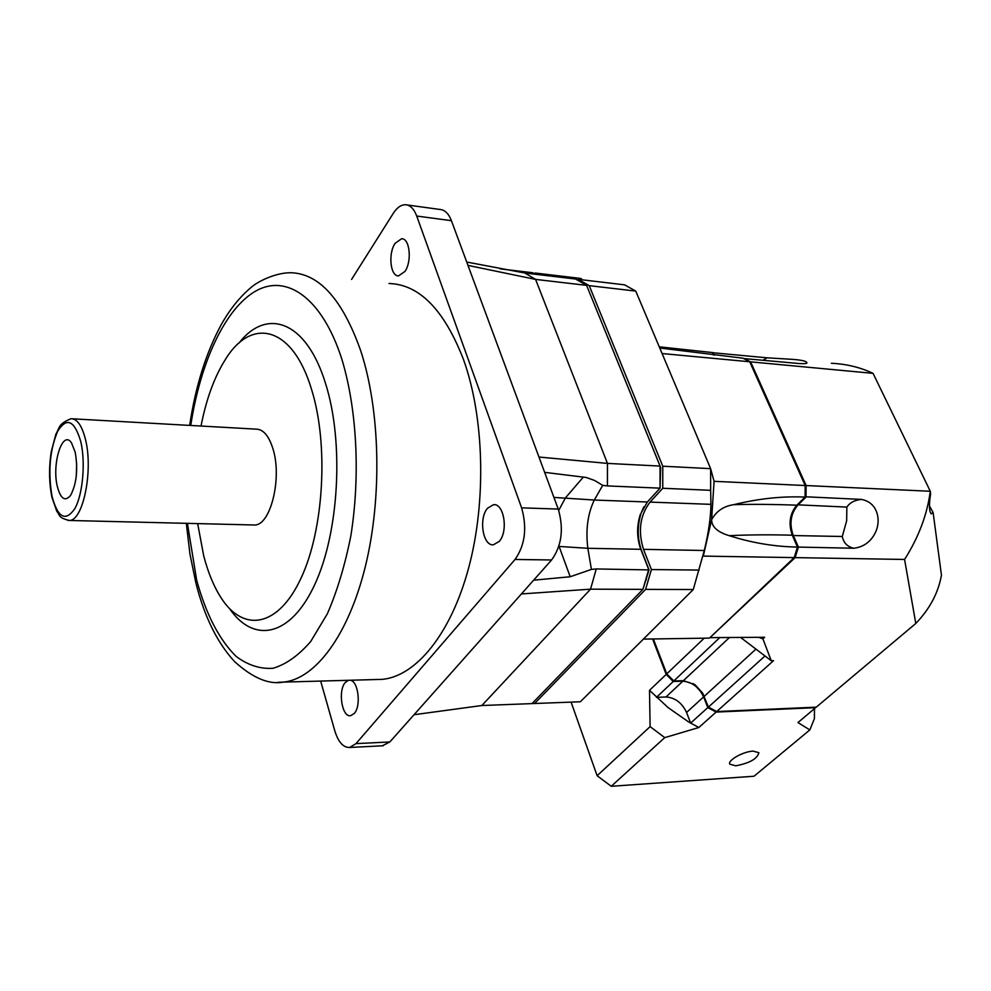 <?xml version="1.0" encoding="UTF-8"?>
<svg xmlns="http://www.w3.org/2000/svg" width="991" height="991" viewBox="0 0 991 991"><rect width="100%" height="100%" fill="white"/><g stroke="black" fill="none" stroke-linecap="round" stroke-linejoin="round"><path stroke-width="1.49" d="M389.005 283.5C419.366 284.417 444.216 309.799 463.528 359.622C484.265 417.174 486.507 501.235 468.731 567.62C450.93 634.079 415.985 676.246 382.266 679.355L375.44 679.541M238.806 343.295C266.703 306.999 306.479 320.824 325.581 383.628C344.15 441.998 339.133 532.402 314.766 584.529C290.536 637.102 253.646 643.828 229.528 608.585M407.115 204.951L439.893 209.46C444.786 209.795 448.638 213.536 451.413 220.683L416.715 216.038C413.978 208.804 410.212 205.038 405.406 204.716C401.021 204.728 396.97 207.627 393.241 213.412L351.582 279.4M416.715 216.038L521.613 507.85C527.249 527.955 525.057 545.149 515.047 559.457L355.992 743.634L349.575 747.474C343.196 747.598 338.253 742.011 334.76 730.689L320.675 681.065M350.269 680.247C358.308 680.941 361.356 706.026 354.258 713.483L350.579 715.713C341.969 717.447 337.733 690.727 345.252 682.539L348.448 680.297M487.572 508.185L493.506 504.692C504.047 503.118 508.494 531.523 499.179 541.445L493.456 544.765C482.865 546.301 478.43 518.293 487.572 508.185M395.099 243.34L401.603 238.744C409.791 238.1 412.182 261.364 404.923 271.472L398.568 275.894C390.367 276.526 387.952 253.585 395.099 243.34M451.413 220.683L558.243 509.064C563.966 528.897 561.748 545.868 551.591 559.977L389.835 741.962L382.328 745.802M643.741 506.909L641.066 513.338C637.287 525.589 637.312 537.667 641.127 549.547L649.043 569.912L642.911 589.36L531.994 703.61L481.861 705.518L414.04 714.722M467.975 265.39L535.574 279.4L524.821 273.008L575.622 279.041L586.598 285.358L660.663 467.467L660.056 488.154L647.346 501.991L640.198 514.787C636.755 525.961 636.767 536.949 640.248 547.775L648.709 569.528L642.911 589.36L590.549 589.162L481.861 705.518M533.331 274.024L532.786 272.748L533.269 274.012M660.663 467.467L660.056 466.08L660.056 488.154L607.433 485.924L607.458 463.404L660.056 466.08L586.598 285.358L535.574 279.4L607.458 463.404L538.968 457.037M649.043 569.912L596.248 568.945L590.549 589.162L521.402 593.943M596.248 568.945L591.416 569.404L587.849 548.296C585.57 529.813 587.713 513.722 594.303 500.034L647.346 501.991M553.919 497.42L594.303 500.034L602.701 485.355L607.433 485.924M558.825 546.413L587.849 548.296L640.805 549.299L641.734 551.207M544.641 472.348L586.288 477.489L594.674 480.499L602.701 485.355M591.416 569.404L570.197 576.75L533.641 580.181M500.083 268.858L532.786 272.748M524.821 273.008L466.736 262.045M201.024 426.043C206.277 399.125 214.378 376.976 225.316 359.584C251.466 316.538 292.593 325.816 311.595 389.562C328.851 444.674 323.884 529.888 300.905 578.459C278.075 627.464 243.489 632.667 221.253 598.081C213.957 586.821 208.098 572.699 203.688 555.74L197.667 523.607M72.591 418.809L256.124 429.14C263.296 429.227 268.92 435.842 273.008 448.985C282.324 478.257 270.456 525.713 254.501 524.995L252.804 524.957M57.305 486.358C60.649 499.018 65.096 501.991 70.646 495.277C76.592 483.831 78.116 469.486 75.217 452.243L71.538 442.927C62.668 429.029 51.631 463.553 57.305 486.358M76.27 476.2L76.666 463.615M577.691 280.069L578.236 279.351L589.236 285.656L662.768 466.216L662.756 488.278L650.059 502.09C640.013 515.394 637.832 531.151 643.506 549.348L651.409 569.552L645.599 589.372L534.583 703.511L532.155 703.449M533.096 273.479L535.363 273.058L535.858 274.321M662.756 488.278L710.634 490.31L710.943 504.345C710.745 517.587 708.528 532.972 704.291 550.5L693.266 589.546L580.367 701.764L534.583 703.511M662.768 466.216L710.621 468.644L710.634 490.31M645.599 589.372L693.266 589.546M651.409 569.552L699.15 570.085M589.236 285.656L635.764 291.094L710.621 468.644L714.077 481.329L711.612 519.718L703.3 556.1L794.212 557.611L709.457 638.105L643.394 639.108M535.363 273.058L580.899 278.471L582.374 279.834M578.236 279.351L624.565 284.838L635.764 291.094M659.263 346.825L712.331 352.548L713.396 355.013M662.087 353.539L749.716 361.765L805.188 485.516L805.076 497.086L796.826 505.187C773.637 504.308 752.615 504.134 733.774 504.667C758.586 498.584 782.357 496.057 805.076 497.086M659.758 348.014L743.052 358.209L749.716 361.765M796.826 505.187C789.765 513.635 788.254 523.644 792.267 535.202L797.458 547.057L794.212 557.611M714.077 481.329L805.188 485.516M797.458 547.057C774.826 546.722 752.082 542.932 729.24 535.685C717.595 532.179 711.711 526.853 711.612 519.718C716.32 511.145 723.703 506.128 733.774 504.667M873.059 373.359L750.621 361.851L806.104 485.553L930.289 491.263L873.059 373.359C860.349 367.364 846.463 363.994 831.399 363.263M743.783 358.556L798.374 363.474C803.528 363.858 806.377 363.709 806.897 363.028C807.182 361.071 800.914 359.758 788.105 359.089L767.17 357.825L763.169 360.129M743.733 358.531L750.621 361.851L749.952 362.285M712.393 352.709L767.17 357.825M805.088 496.764L861.352 499.402C877.902 502.499 879.042 518.838 877.741 524.883C877.06 531.077 870.903 546.425 853.672 548.234L798.387 547.082L795.129 557.623L904.585 559.457C918.632 537.32 927.204 514.589 930.289 491.263L930.623 493.766C928.877 504.815 929.1 511.517 931.305 513.871L933.113 512.483L929.447 505.992M805.188 485.763L806.104 485.553L805.993 497.123L797.743 505.224C790.694 513.672 789.17 523.669 793.184 535.227L798.387 547.082L797.433 547.143M709.928 637.647L764.631 637.263L762.897 638.848L771.271 660.737L773.525 660.687L716.691 711.55L816.25 707.165L915.783 623.475L904.585 559.457M794.348 557.202L795.129 557.623L709.482 638.08M861.352 499.402C854.663 500.121 849.832 502.672 846.871 507.082L846.648 520.832L842.276 536.49C843.564 542.82 847.355 546.735 853.672 548.234M762.897 638.848L758.846 637.349M740.822 637.622L771.271 660.737M653.354 638.96L666.757 673.868L673.806 680.966L666.757 673.868L704.205 638.179M716.691 711.55L708.416 707.078L764.99 655.968M708.416 707.078L702.631 693.093L695.087 684.756L683.406 680.656L673.806 680.966L719.392 637.956M703.313 694.369L693.341 683.592M933.113 512.483L941.45 575.189C938.266 592.94 929.707 609.031 915.783 623.475M712.591 353.168L713.223 352.635L714.313 355.125M814.466 708.676L814.416 718.624L809.833 729.921L754.002 776.238L611.249 786.284L597.127 775.718L571.089 702.111M809.833 729.921L797.953 722.563L815.655 707.673L716.109 712.071L707.822 707.586L703.622 696.896C698.928 687.122 691.991 681.895 682.836 681.201L673.248 681.511L666.2 674.413L652.598 638.972M716.109 712.071L698.866 727.505L664.75 737.626L650.108 726.626L649.501 690.318L668.132 707.611L688.088 721.584L690.653 723.096L686.565 712.479C681.957 702.78 675.106 697.614 666.002 696.983L656.463 697.342L673.248 681.511M698.866 727.505L690.653 723.096L707.822 707.586M664.75 737.626L611.249 786.284M650.108 726.626L597.127 775.718M666.2 674.413L649.501 690.318M735.756 765.808C749.704 763.12 757.409 758.747 758.871 752.689L753.098 751.116C743.213 751.438 727.183 760.531 729.872 764.234L735.756 765.808M277.938 682.316L283.513 682.105C315.287 678.984 348.398 635.404 365.357 566.456C382.291 497.606 380.296 410.348 360.749 350.864C342.527 299.393 319.102 273.343 290.474 272.723C275.151 272.773 257.61 281.605 251.194 287.353C239.785 296.904 229.739 309.44 221.043 324.986C205.942 353.155 195.475 386.626 189.653 425.399M187.41 523.359L196.689 580.268C206.017 614.185 219.135 639.529 236.044 656.327C247.688 665.11 259.964 669.111 272.859 668.306C285.866 664.54 298.477 655.621 310.691 641.536L327.352 613.788C337.225 591.02 345.066 564.994 350.864 535.735C360.476 475.469 356.921 408.688 341.771 358.928C322.199 298.068 286.907 273.64 256.087 290.846C225.155 308.226 200.405 362.136 190.743 425.461M558.713 510.415L565.452 497.854L583.414 477.005M570.197 576.75L558.936 546.041M558.243 509.064L521.613 507.85M551.591 559.977L515.047 559.457M389.835 741.962L355.992 743.634M51.879 497.024C49.017 482.567 48.819 467.368 51.309 451.413L55.868 434.269C59.918 427.356 57.887 424.111 71.018 418.722C77.187 418.735 82.018 425.696 85.499 439.608C93.439 470.638 83.021 521.155 69.296 520.461L254.501 524.995M68.057 520.448L69.296 520.461C57.577 517.674 60.154 514.961 56.821 511.356L51.966 497.408M52.04 496.392C57.924 517.971 65.542 522.009 74.92 508.507C82.848 494.249 85.684 462.363 80.791 441.614C74.399 420.209 66.67 416.802 57.614 431.382C49.748 450.261 47.89 471.927 52.04 496.392M650.059 502.09L710.943 504.345M792.267 535.202C769.103 534.595 748.094 534.756 729.24 535.685M643.506 549.348L704.291 550.5M842.276 536.49L792.416 535.536M797.21 504.815L846.871 507.082M729.141 637.808L683.406 680.656M755.947 649.117L704.205 696.363M682.836 681.201L666.002 696.983M703.622 696.896L686.565 712.479M186.308 523.322L189.95 554.019L195.871 582.956M196.131 583.959C204.592 617.009 217.363 642.837 234.446 661.455C252.556 677.968 268.908 684.843 283.513 682.105L382.266 679.355M641.066 513.338L640.198 514.787M641.127 549.547L640.248 547.775M646.305 579.636L645.488 581.098M383.294 745.752L349.575 747.474M401.603 238.744L402.532 238.856M493.506 504.692L494.534 504.729"/></g></svg>

